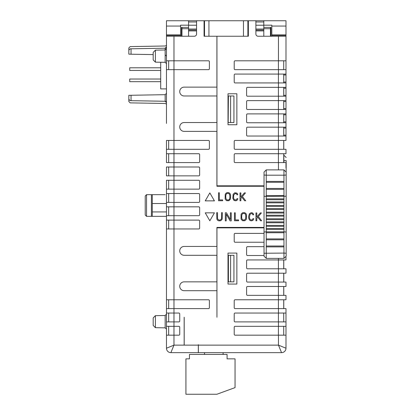 <?xml version="1.0" encoding="UTF-8"?>
<svg xmlns="http://www.w3.org/2000/svg" width="415" height="415" viewBox="0 0 415 415"><rect width="100%" height="100%" fill="white"/><g stroke="black" fill="none" stroke-linecap="round" stroke-linejoin="round"><path stroke-width="0.62" d="M278.46 321.895L285.982 321.895L285.982 326.32L285.982 308.62L285.982 313.045L235.092 313.045A0.887 0.887 0 0 0 234.205 313.932L234.205 321.013A0.887 0.887 0 0 0 235.092 321.895L278.46 321.895L278.46 326.32L235.092 326.32A0.887 0.887 0 0 0 234.205 327.207L234.205 334.288A0.887 0.887 0 0 0 235.092 335.17L278.46 335.17L278.46 345.13L285.982 348.226L285.982 335.17L285.982 348.226A4.425 4.425 0 0 1 281.557 352.651L278.46 345.13L198.36 345.13L198.318 344.683L198.318 352.651L281.557 352.651L223.099 352.651L223.099 354.42M278.46 69.653L285.982 69.653L285.982 74.078L285.982 20.75L255.889 20.75L255.889 34.025A2.215 2.215 0 0 0 258.104 36.24L285.982 36.24L285.982 60.798L235.092 60.798A0.887 0.887 0 0 0 234.205 61.685L234.205 68.766A0.887 0.887 0 0 0 235.092 69.653L278.46 69.653L278.46 74.078L235.092 74.078A0.887 0.887 0 0 0 234.205 74.959L234.205 82.04A0.887 0.887 0 0 0 235.092 82.927L278.46 82.927L278.46 87.352L247.485 87.352A0.887 0.887 0 0 0 246.598 88.234L246.598 95.315A0.887 0.887 0 0 0 247.485 96.202L278.46 96.202L278.46 100.627L247.485 100.627A0.887 0.887 0 0 0 246.598 101.514L246.598 108.595A0.887 0.887 0 0 0 247.485 109.477L278.46 109.477L278.46 113.902L247.485 113.902A0.887 0.887 0 0 0 246.598 114.789L246.598 121.87A0.887 0.887 0 0 0 247.485 122.757L278.46 122.757L278.46 127.182L247.485 127.182A0.887 0.887 0 0 0 246.598 128.064L246.598 135.145A0.887 0.887 0 0 0 247.485 136.032L278.46 136.032L278.46 140.457L235.092 140.457A0.887 0.887 0 0 0 234.205 141.339L234.205 148.42A0.887 0.887 0 0 0 235.092 149.307L278.46 149.307L278.46 153.732L235.092 153.732A0.887 0.887 0 0 0 234.205 154.619L234.205 161.7A0.887 0.887 0 0 0 235.092 162.581L278.46 162.581L278.46 169.885M153.177 325.427L155.392 327.679L153.177 325.427L153.177 317.921L155.392 315.67L155.392 327.679L165.149 327.845L165.149 315.504L166.457 314.176M153.177 59.905L155.392 62.157L153.177 59.905L153.177 52.404L155.392 50.153L155.392 62.157L165.149 62.328L165.149 48.207A1.328 1.328 0 0 0 166.457 46.885L166.457 44.67A1.328 1.328 0 0 1 165.149 45.998A1.328 1.328 0 0 0 166.457 44.67M166.457 26.062L180.618 26.062L180.618 34.912L166.457 34.912L166.457 20.75L204.071 20.75L204.071 36.24L204.512 36.24L204.512 27.39L204.071 27.39M180.618 26.062L180.618 25.175L188.581 25.175M181.5 36.24L181.5 27.39L188.581 27.39M196.549 20.75L196.549 34.025A2.215 2.215 0 0 1 194.334 36.24L166.457 36.24L166.457 35.353L180.618 35.353L180.618 36.24M270.938 36.24L270.938 27.39L263.81 27.39M271.825 36.24L271.825 25.175L263.81 25.175M271.825 26.062L285.982 26.062M248.367 36.24L247.88 36.24L247.88 20.75L248.367 20.75L248.367 36.24M228.011 93.769L236.861 93.769L236.861 124.744L228.011 124.744L228.011 93.769M228.011 253.083L236.861 253.083L236.861 284.057L228.011 284.057L228.011 253.083M184.203 317.247L184.203 344.683M184.156 317.247L184.156 344.683M264.033 227.415L216.905 227.415L216.905 246.443L184.156 246.443A4.425 4.425 0 0 0 179.731 250.868A4.425 4.425 0 0 0 184.156 255.292L216.905 255.292L216.905 281.847L184.156 281.847A4.425 4.425 0 0 0 179.731 286.272A4.425 4.425 0 0 0 184.156 290.697L216.905 290.697L216.946 317.247L216.946 227.856L264.033 227.856M255.889 20.75L248.367 20.75M216.946 36.24L216.946 185.816L264.033 185.816M264.033 186.257L216.905 186.257L216.905 131.384L184.156 131.384A4.425 4.425 0 0 1 179.731 126.959A4.425 4.425 0 0 1 184.156 122.534L216.905 122.534L216.905 95.979L184.156 95.979A4.425 4.425 0 0 1 179.731 91.554A4.425 4.425 0 0 1 184.156 87.129L216.905 87.129L216.905 36.24M173.978 36.24L173.978 60.798L208.496 60.798A0.887 0.887 0 0 1 209.383 61.685L209.383 68.766A0.887 0.887 0 0 1 208.496 69.653L166.457 69.653L166.457 123.416M131.052 48.804L131.052 54.209L128.837 54.168L128.837 50.174L130.165 48.82L165.149 48.207L166.457 46.885L166.457 36.24L166.457 60.798L173.978 60.798L173.978 140.457L208.496 140.457A0.887 0.887 0 0 1 209.383 141.339L209.383 148.42A0.887 0.887 0 0 1 208.496 149.307L166.457 149.307L166.457 153.732L166.457 140.457L173.978 140.457L173.978 153.732L198.759 153.732A0.887 0.887 0 0 1 199.646 154.619L199.646 161.7A0.887 0.887 0 0 1 198.759 162.581L166.457 162.581L166.457 153.732L173.978 153.732L173.978 167.006L198.759 167.006A0.887 0.887 0 0 1 199.646 167.893L199.646 174.974A0.887 0.887 0 0 1 198.759 175.856L166.457 175.856L166.457 167.006L173.978 167.006L173.978 180.286L198.759 180.286A0.887 0.887 0 0 1 199.646 181.168L199.646 188.249A0.887 0.887 0 0 1 198.759 189.136L166.457 189.136L166.457 206.836L198.759 206.836A0.887 0.887 0 0 1 199.646 207.723L199.646 214.804A0.887 0.887 0 0 1 198.759 215.686L166.457 215.686L166.457 220.111L166.457 216.35L165.129 216.35M166.457 189.136L166.457 180.286L173.978 180.286L173.978 193.561L198.759 193.561A0.887 0.887 0 0 1 199.646 194.443L199.646 201.524A0.887 0.887 0 0 1 198.759 202.411L166.457 202.411M166.457 193.561L173.978 193.561L173.978 220.111L198.759 220.111A0.887 0.887 0 0 1 199.646 220.998L199.646 228.079A0.887 0.887 0 0 1 198.759 228.961L166.457 228.961L166.457 236.706M166.457 237.593L166.457 299.77L166.457 220.111L173.978 220.111L173.978 299.77L208.496 299.77A0.887 0.887 0 0 1 209.383 300.652L209.383 307.733A0.887 0.887 0 0 1 208.496 308.62L166.457 308.62L166.457 313.045L178.844 313.045A0.887 0.887 0 0 1 179.731 313.932L179.731 321.013A0.887 0.887 0 0 1 178.844 321.895L166.457 321.895L166.457 326.32L178.844 326.32A0.887 0.887 0 0 1 179.731 327.207L179.731 334.288A0.887 0.887 0 0 1 178.844 335.17L166.457 335.17L166.457 348.226A4.425 4.425 0 0 0 170.881 352.651L198.318 352.651L170.881 352.651L173.978 345.13L198.36 345.13L198.36 352.651L204.512 352.651L204.512 354.42M285.982 308.62L235.092 308.62A0.887 0.887 0 0 1 234.205 307.733L234.205 300.652A0.887 0.887 0 0 1 235.092 299.77L285.982 299.77L285.982 295.345L285.982 299.77M285.982 295.345L247.485 295.345A0.887 0.887 0 0 1 246.598 294.458L246.598 287.377A0.887 0.887 0 0 1 247.485 286.49L285.982 286.49L285.982 282.065L285.982 286.49M285.982 282.065L247.485 282.065A0.887 0.887 0 0 1 246.598 281.183L246.598 274.102A0.887 0.887 0 0 1 247.485 273.215L285.982 273.215L285.982 268.79L285.982 273.215M285.982 268.79L247.485 268.79A0.887 0.887 0 0 1 246.598 267.908L246.598 260.828A0.887 0.887 0 0 1 247.485 259.94L285.982 259.94L285.982 257.046L285.982 259.94M264.033 255.516L247.485 255.516A0.887 0.887 0 0 1 246.598 254.628L246.598 247.548A0.887 0.887 0 0 1 247.485 246.666L264.033 246.666M264.033 242.241L235.092 242.241A0.887 0.887 0 0 1 234.205 241.354L234.205 234.273A0.887 0.887 0 0 1 235.092 233.391L264.033 233.391M152.295 203.516L152.295 216.35L151.408 216.35L151.408 194.666L152.295 194.666L152.295 203.516L166.457 203.516M180.618 34.912L180.618 35.353M166.457 34.912L166.457 35.353M166.457 91.113L166.457 93.349L165.149 94.677L131.052 95.274L131.052 100.674L130.165 100.658L128.837 99.31L128.837 95.31L131.052 95.274M165.149 54.801L166.457 56.155L166.457 48.654L165.149 49.982L155.392 50.153M128.837 99.31L128.837 101.519L130.165 102.873L165.149 103.48A1.328 1.328 0 0 1 166.457 104.808L166.457 102.598A1.328 1.328 0 0 0 165.149 101.27L165.149 94.677M166.457 93.349L166.457 102.598L165.149 101.27L131.052 100.674M165.149 45.998L130.165 46.61L128.837 47.958L128.837 50.174M131.052 54.209L153.177 54.593M165.129 194.666L152.295 194.666M146.542 216.35L145.214 215.022L145.214 195.994L146.542 194.666L146.542 216.35L151.408 216.35M152.295 216.35L166.457 216.35M146.542 194.666L151.408 194.666M166.457 326.32L166.457 348.226L173.978 345.13L173.978 299.77L166.457 299.77L166.457 308.62M166.457 102.598L166.457 122.534M229.744 194.76L229.894 197.587L229.49 199.21L228.639 199.942L227.005 199.942L225.9 198.64L225.75 195.813L226.159 194.189L227.005 193.457L228.271 193.395L228.93 193.629L229.744 194.76M230.143 193.717L230.693 195.756L230.424 199.122L228.919 200.704L226.725 200.704L225.506 199.682L225.122 198.821L225.226 194.277L226.222 192.996L227.311 192.596L228.919 192.695L230.143 193.717M240.866 192.897L240.02 192.897L240.02 200.761L240.866 200.761L240.866 198.38L241.862 197.198L244.643 200.761L245.716 200.761L242.417 196.534L245.478 192.897L244.373 192.897L240.866 197.063L240.866 192.897M234.766 192.788L236.789 193.063L237.567 193.852L237.743 194.734L236.97 194.884L236.607 193.914L235.279 193.468L233.723 194.983L233.572 198.111L234.439 199.765L236.244 199.88L237.136 198.557L237.894 198.785L237.24 200.139L235.829 200.798L233.972 200.414L232.794 198.282L233.147 194.225L234.766 192.788M218.529 192.768L218.529 200.736L222.673 200.736L222.673 199.921L219.343 199.921L219.343 192.768L218.529 192.768M209.829 192.897L214.431 200.865L205.233 200.865L209.829 192.897M241.826 214.773L242.64 213.642L243.299 213.409L244.56 213.471L245.41 214.202L245.815 215.826L245.67 218.653L244.56 219.96L242.931 219.96L242.08 219.224L241.675 217.6L241.826 214.773M244.84 220.718L242.651 220.718L241.426 219.696L241.048 218.835L241.048 214.591L241.426 213.73L242.651 212.708L244.84 212.708L246.064 213.73L246.448 214.591L246.448 218.835L246.064 219.696L244.84 220.718M261.642 220.775L258.343 216.547L261.403 212.911L260.298 212.911L256.792 217.081L256.792 212.911L255.946 212.911L255.946 220.775L256.792 220.775L256.792 218.394L257.788 217.211L260.568 220.775L261.642 220.775M225.319 212.771L225.319 220.879L226.185 220.879L226.185 214.073L230.133 220.879L231.238 220.879L231.238 212.771L230.377 212.771L230.377 219.577L226.424 212.771L225.319 212.771M248.72 218.3L248.632 216.288L249.441 213.772L251.106 212.698L252.242 212.796L253.083 213.357L253.669 214.747L252.896 214.903L252.533 213.927L251.666 213.486L250.027 214.301L249.42 217.325L249.778 218.913L250.577 219.888L252.17 219.898L253.062 218.57L253.814 218.798L253.16 220.152L251.755 220.811L250.312 220.635L249.586 220.116L248.72 218.3M238.599 220.749L238.599 219.934L235.264 219.934L235.264 212.786L234.449 212.786L234.449 220.749L238.599 220.749M221.185 219.312L220.059 220.043L219.011 220.043L217.875 219.312L217.517 218.238L217.517 212.672L216.682 212.672L216.869 219.177L217.574 220.282L218.876 220.879L220.879 220.676L222.186 219.177L222.378 212.672L221.537 212.672L221.537 218.238L221.185 219.312M205.233 212.843L214.431 212.843L209.829 220.806L205.233 212.843M204.071 20.75L247.88 20.75M166.457 321.895L166.457 313.045M166.457 215.686L166.457 206.836M166.457 69.653L166.457 60.798M166.457 211.925L152.295 211.925M168.666 335.17L168.666 326.32L168.666 335.17M168.666 321.895L168.666 313.045L168.666 321.895M168.666 228.961L168.666 220.111L168.666 228.961M168.666 215.686L168.666 206.836L168.666 215.686M168.666 193.561L168.666 202.411L168.666 193.561M168.666 189.136L168.666 180.286L168.666 189.136M168.666 175.856L168.666 167.006L168.666 175.856M168.666 162.581L168.666 153.732L168.666 162.581M168.666 308.62L168.666 299.77L168.666 308.62M168.666 149.307L168.666 140.457L168.666 149.307M168.666 69.653L168.666 60.798M278.46 74.078L285.982 74.078L285.982 87.352L285.982 82.927L278.46 82.927M278.46 87.352L285.982 87.352L285.982 100.627L285.982 96.202L278.46 96.202M278.46 100.627L285.982 100.627L285.982 113.902L285.982 109.477L278.46 109.477M278.46 113.902L285.982 113.902L285.982 140.457L278.46 140.457M278.46 127.182L285.982 127.182L285.982 122.757L278.46 122.757M285.982 167.006L285.982 162.581L278.46 162.581M285.982 153.732L285.982 149.307L285.982 153.732L278.46 153.732M285.982 149.307L278.46 149.307M278.46 136.032L285.982 136.032L285.982 140.457M283.725 136.032L283.725 127.182L283.725 136.032M283.772 127.182L283.772 136.032M283.772 113.902L283.772 122.757M283.772 100.627L283.772 109.477M283.772 87.352L283.772 96.202M283.772 82.927L283.772 74.078M285.982 162.581L285.982 167.893M283.725 140.457L283.725 149.307L283.725 140.457M283.772 149.307L283.772 140.457M278.46 326.32L285.982 326.32L285.982 335.17L278.46 335.17M283.725 153.732L283.725 162.581L283.725 153.732M283.772 153.732L283.772 162.581M283.772 299.77L283.772 308.62M283.725 313.045L283.725 321.895L283.725 313.045M283.725 335.17L283.725 326.32L283.725 335.17M283.772 295.345L283.772 286.49M283.772 282.065L283.772 273.215M283.772 268.79L283.772 259.94M271.825 34.912L285.982 34.912M283.725 299.77L283.725 308.62M283.725 286.49L283.725 295.345M283.725 273.215L283.725 282.065M283.725 259.94L283.725 268.79M283.725 113.902L283.725 122.757M283.725 100.627L283.725 109.477M283.725 87.352L283.725 96.202M283.725 74.078L283.725 82.927M283.725 60.798L283.725 69.653M230.621 255.292L228.406 255.292L228.406 281.847L230.621 281.847L230.621 255.292L233.941 255.292L233.941 281.847L230.621 281.847M228.406 281.847L228.406 255.292M230.621 95.979L233.941 95.979L233.941 122.534L230.621 122.534L230.621 95.979L228.406 95.979L228.162 122.534L228.406 95.979M230.621 122.534L228.406 122.534M264.033 196.233L266.248 196.435L266.248 198.868L283.948 198.868L283.948 202.852L266.248 202.852L266.248 205.508L283.948 205.508L283.948 209.492L266.248 209.492L266.248 212.148L283.948 212.148L283.948 216.132L266.248 216.132L266.248 218.783L283.948 218.783L283.948 222.767L266.248 222.767L266.248 225.423L283.948 225.423L283.948 229.407L266.248 229.407L266.248 231.84L283.948 231.84L283.948 253.083L286.163 253.259L286.163 256.18L283.948 258.389L283.948 253.083L264.033 253.259L264.033 172.095L264.033 256.18L266.248 258.389L283.948 258.389M264.033 175.016L266.248 175.197L266.248 196.435L286.163 196.233L286.163 253.259M286.163 253.083L286.163 232.047L283.948 231.84L283.948 229.407M286.163 196.233L286.163 160.589L283.772 160.589M283.948 232.727L266.248 232.727L266.248 231.84L264.033 232.047M286.163 175.016L283.948 175.197L283.948 198.868M266.248 232.727L266.248 238.921L283.948 238.921M266.248 238.921L266.248 239.803L283.948 239.803M266.248 239.803L266.248 246.002L283.948 246.002M266.248 246.002L266.248 246.884L283.948 246.884M266.248 246.884L266.248 258.389M266.248 198.868L266.248 199.755L283.948 199.755M266.248 199.755L266.248 201.97L283.948 201.97M266.248 201.97L266.248 202.852M266.248 205.508L266.248 206.395L283.948 206.395M266.248 206.395L266.248 208.605L283.948 208.605M266.248 208.605L266.248 209.492M266.248 212.148L266.248 213.03L283.948 213.03M266.248 213.03L266.248 215.245L283.948 215.245M266.248 215.245L266.248 216.132M266.248 218.783L266.248 219.67L283.948 219.67M266.248 219.67L266.248 221.885L283.948 221.885M266.248 221.885L266.248 222.767M266.248 225.423L266.248 226.31L283.948 226.31M266.248 226.31L266.248 228.52L283.948 228.52M266.248 228.52L266.248 229.407M266.248 181.391L283.948 181.391M266.248 182.273L283.948 182.273M266.248 188.472L283.948 188.472M266.248 189.354L283.948 189.354M266.248 195.553L283.948 195.553M286.163 232.047L286.163 238.656M204.512 20.75L204.512 36.24L247.88 36.24M204.512 36.24L204.512 27.39M185.925 358.845L185.925 394.25L216.905 394.25L235.046 387.61L235.046 358.845L227.083 358.845L227.083 354.42L189.468 354.42L189.468 358.845L185.925 358.845M166.457 88.898L160.704 88.898L160.704 62.25L155.392 62.157M160.704 79.032L129.724 79.032L129.724 81.688L160.704 81.688M160.704 67.79L129.724 67.79L129.724 70.446L160.704 70.446M255.889 30.928L263.81 30.928L263.81 36.24M188.581 36.24L188.581 30.928L196.549 30.928M255.889 30.041L263.81 30.041L263.81 30.928M188.581 30.928L188.581 30.041L196.549 30.041M188.581 20.75L188.581 21.979L196.549 21.979M255.889 21.979L263.81 21.979L263.81 20.75M196.549 25.216L188.581 25.216L188.581 30.041M255.889 29.029L263.81 29.029L263.81 25.216L255.889 25.216M263.81 21.979L263.81 25.216M188.581 25.216L188.581 21.979M188.581 28.718L181.941 28.718L181.941 27.39M263.81 28.718L270.45 28.718L270.45 27.39M181.941 28.718L181.941 36.24M270.45 28.718L270.45 36.24M263.81 29.029L263.81 30.041M278.46 36.24L278.46 60.798M278.46 308.62L278.46 313.045M278.46 295.345L278.46 299.77M278.46 282.065L278.46 286.49M278.46 268.79L278.46 273.215M278.46 258.389L278.46 259.94M285.982 74.959L283.772 74.959M283.772 82.04L285.982 82.04M285.982 88.234L283.772 88.234M283.772 95.315L285.982 95.315M285.982 101.514L283.772 101.514M283.772 108.595L285.982 108.595M285.982 114.789L283.772 114.789M283.772 121.87L285.982 121.87M285.982 128.064L283.772 128.064M283.772 135.145L285.982 135.145M271.825 35.353L285.982 35.353M278.418 308.62L278.418 299.77M278.418 295.345L278.418 286.49M278.418 282.065L278.418 273.215M278.418 268.79L278.418 259.94M278.418 136.032L278.418 127.182M278.418 122.757L278.418 113.902M278.418 109.477L278.418 100.627M278.418 96.202L278.418 87.352M278.418 82.927L278.418 74.078M278.418 149.307L278.418 140.457M278.418 335.17L278.418 326.32M278.418 321.895L278.418 313.045M278.418 69.653L278.418 60.798M278.418 162.581L278.418 153.732M283.948 205.508L283.948 202.852M283.948 212.148L283.948 209.492M283.948 218.783L283.948 216.132M283.948 225.423L283.948 222.767M283.948 169.885L266.248 169.885L266.248 175.197L283.948 175.197L283.948 169.885L286.163 172.095M283.948 162.581L283.772 155.283M243.455 36.24L243.455 20.75M208.937 36.24L208.937 20.75M188.581 29.029L196.549 29.029M153.177 317.921L155.392 315.67L165.149 315.504M165.149 327.845L166.457 329.173L165.149 327.845L155.392 327.679M165.149 62.328L166.457 63.651M266.248 169.885L264.033 172.095M283.948 155.283L286.163 157.493"/></g></svg>
